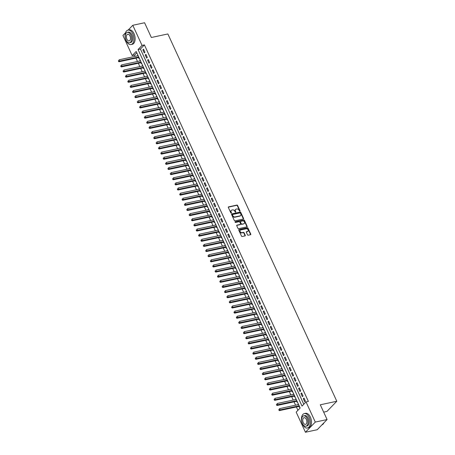 <?xml version="1.0" encoding="UTF-8"?>
<svg xmlns="http://www.w3.org/2000/svg" width="455" height="455" viewBox="0 0 455 455"><rect width="100%" height="100%" fill="white"/><g stroke="black" fill="none" stroke-linecap="round" stroke-linejoin="round"><path stroke-width="0.68" d="M239.899 211.256A0.404 0.307 44.1 0 0 240.058 210.83L237.595 205.484A0.58 0.444 44.1 0 0 236.901 205.08L228.569 206.866A0.58 0.444 44.1 0 0 228.342 207.469L230.799 212.821A0.404 0.307 44.1 0 0 231.447 212.684L231.129 211.99A1.854 1.41 44.1 0 1 231.276 210.381A1.854 1.41 44.1 0 1 231.868 210.062L232.568 209.909A1.854 1.41 44.1 0 1 234.786 211.205L235.104 211.893A0.404 0.307 44.1 0 0 235.753 211.757L235.434 211.063A1.854 1.41 44.1 0 1 235.582 209.454A1.854 1.41 44.1 0 1 236.173 209.135L236.867 208.987A1.854 1.41 44.1 0 1 239.091 210.278L239.41 210.972A0.404 0.307 44.1 0 0 239.899 211.256M239.831 211.262A0.404 0.307 44.1 0 0 239.791 211.109L237.334 205.757A0.58 0.444 44.1 0 0 236.634 205.353L228.308 207.144A0.58 0.444 44.1 0 0 228.296 207.144L228.569 206.866M231.22 213.111A0.404 0.307 44.1 0 0 231.18 212.957L231.129 211.99M235.525 212.184A0.404 0.307 44.1 0 0 235.485 212.03L235.434 211.063M247.503 234.808A0.58 0.444 44.1 0 0 248.197 235.212L250.534 234.712A0.58 0.444 44.1 0 0 250.762 234.109L248.032 228.165A0.58 0.444 44.1 0 0 247.338 227.762L239.006 229.553A0.58 0.444 44.1 0 0 238.773 230.156L241.508 236.094A0.58 0.444 44.1 0 0 242.202 236.503L245.023 235.895A0.58 0.444 44.1 0 0 245.256 235.292L244.085 232.75A0.58 0.444 44.1 0 0 243.391 232.346L241.992 232.647A1.553 1.183 44.1 0 1 240.314 231.874A1.553 1.183 44.1 0 1 240.257 230.219A1.553 1.183 44.1 0 1 240.752 229.951L246.24 228.774A1.553 1.183 44.1 0 1 247.918 229.548A1.553 1.183 44.1 0 1 247.969 231.197A1.553 1.183 44.1 0 1 247.475 231.464L246.564 231.663A0.58 0.444 44.1 0 0 246.331 232.266L247.503 234.808M128.134 30.087L132.786 25.281L144.576 22.75L151.361 37.498L167.867 33.954L336.802 401.247L320.297 404.796L327.082 419.544L315.292 422.075L305.436 432.25L296.177 412.116L300.169 407.993L136.187 51.466L132.189 55.59L122.93 35.456L125.483 32.823M132.786 25.281L142.051 45.415L138.053 49.544L302.035 406.065L306.033 401.941L315.292 422.075M306.033 401.941L308.388 401.435L144.406 44.908L142.051 45.415M243.328 219.054A0.58 0.444 44.1 0 0 243.561 218.445L240.826 212.508A0.58 0.444 44.1 0 0 240.132 212.104L231.8 213.89A0.58 0.444 44.1 0 0 231.572 214.493L234.302 220.436A0.58 0.444 44.1 0 0 234.996 220.84L243.328 219.054A0.58 0.444 44.1 0 0 243.294 218.724L240.564 212.781A0.58 0.444 44.1 0 0 239.87 212.377L231.538 214.168A0.58 0.444 44.1 0 0 231.527 214.168L231.8 213.89M244.432 220.334L247.162 226.277A0.58 0.444 44.1 0 1 246.934 226.88L238.602 228.672A0.58 0.444 44.1 0 1 237.902 228.268L236.737 225.725A0.58 0.444 44.1 0 1 236.97 225.123L240.348 224.395A0.58 0.444 44.1 0 0 240.576 223.792L239.802 222.103A0.58 0.444 44.1 0 0 239.108 221.699L235.588 222.455A0.404 0.307 44.1 0 1 235.263 221.75L243.738 219.93A0.58 0.444 44.1 0 1 244.432 220.334L244.164 220.612L246.894 226.556L247.162 226.277M298.173 404.632L297.985 404.228L298.4 404.142M298.986 406.412L299.401 407.305L299.709 406.986M295.813 399.501L295.625 399.098L296.04 399.012M296.632 401.282L297.041 402.174L297.348 401.862M293.452 394.371L293.265 393.967L293.68 393.882M294.271 396.151L294.681 397.044L294.994 396.732M291.092 389.241L290.91 388.837L291.319 388.752M291.911 391.021L292.32 391.92L292.633 391.601M288.732 384.111L288.55 383.707L288.959 383.622M289.551 385.891L289.966 386.79L290.273 386.471M286.371 378.981L286.189 378.577L286.604 378.492M287.19 380.761L287.606 381.66L287.913 381.341M284.017 373.851L283.829 373.453L284.244 373.362M284.83 375.631L285.245 376.53L285.552 376.211M281.656 368.721L281.469 368.322L281.884 368.232M282.47 370.501L282.885 371.399L283.192 371.081M279.296 363.59L279.108 363.192L279.524 363.101M280.115 365.371L280.525 366.269L280.832 365.951M276.936 358.46L276.748 358.062L277.163 357.971M277.755 360.241L278.164 361.139L278.477 360.821M274.575 353.33L274.393 352.932L274.803 352.841M275.394 355.11L275.81 356.009L276.117 355.691M272.215 348.2L272.033 347.802L272.443 347.711M273.034 349.98L273.449 350.879L273.756 350.56M269.855 343.076L269.673 342.672L270.088 342.581M270.674 344.85L271.089 345.749L271.396 345.43M267.5 337.946L267.312 337.542L267.728 337.451M268.313 339.72L268.729 340.619L269.036 340.3M265.14 332.815L264.952 332.412L265.367 332.321M265.959 334.59L266.368 335.489L266.675 335.17M262.78 327.685L262.592 327.281L263.007 327.19M263.599 329.46L264.008 330.358L264.315 330.04M260.419 322.555L260.237 322.151L260.647 322.06M261.238 324.33L261.648 325.228L261.961 324.91M258.059 317.425L257.877 317.021L258.286 316.93M258.878 319.2L259.293 320.098L259.6 319.78M255.699 312.295L255.517 311.891L255.932 311.806M256.518 314.069L256.933 314.968L257.24 314.65M253.344 307.165L253.156 306.761L253.571 306.676M254.157 308.945L254.572 309.838L254.88 309.519M250.984 302.035L250.796 301.631L251.211 301.546M251.797 303.815L252.212 304.708L252.519 304.389M248.623 296.905L248.436 296.501L248.851 296.415M249.442 298.685L249.852 299.578L250.159 299.265M246.263 291.774L246.075 291.371L246.491 291.285M247.082 293.555L247.492 294.453L247.804 294.135M243.903 286.644L243.721 286.24L244.13 286.155M244.722 288.424L245.131 289.323L245.444 289.005M241.542 281.514L241.36 281.11L241.77 281.025M242.361 283.294L242.777 284.193L243.084 283.875M239.182 276.384L239 275.98L239.415 275.895M240.001 278.164L240.416 279.063L240.723 278.744M236.827 271.254L236.64 270.856L237.055 270.765M237.641 273.034L238.056 273.933L238.363 273.614M234.467 266.124L234.28 265.726L234.695 265.635M235.28 267.904L235.696 268.803L236.003 268.484M232.107 260.994L231.919 260.596L232.334 260.505M232.926 262.774L233.335 263.673L233.642 263.354M229.747 255.864L229.559 255.465L229.974 255.374M230.566 257.644L230.975 258.542L231.288 258.224M227.386 250.733L227.204 250.335L227.614 250.244M228.205 252.514L228.62 253.412L228.928 253.094M225.026 245.609L224.844 245.205L225.253 245.114M225.845 247.383L226.26 248.282L226.567 247.964M222.666 240.479L222.484 240.075L222.899 239.984M223.485 242.253L223.9 243.152L224.207 242.833M220.311 235.349L220.123 234.945L220.538 234.854M221.124 237.123L221.539 238.022L221.847 237.703M217.951 230.219L217.763 229.815L218.178 229.724M218.77 231.993L219.179 232.892L219.486 232.573M215.59 225.088L215.403 224.685L215.818 224.594M216.409 226.863L216.819 227.762L217.126 227.443M213.23 219.958L213.048 219.555L213.458 219.464M214.049 221.733L214.459 222.631L214.771 222.313M210.87 214.828L210.688 214.424L211.097 214.333M211.689 216.603L212.104 217.501L212.411 217.183M208.509 209.698L208.327 209.294L208.743 209.209M209.328 211.473L209.744 212.371L210.051 212.053M206.155 204.568L205.967 204.164L206.382 204.079M206.968 206.348L207.383 207.241L207.69 206.923M203.794 199.438L203.607 199.034L204.022 198.949M204.608 201.218L205.023 202.111L205.33 201.798M201.434 194.308L201.246 193.904L201.662 193.819M202.253 196.088L202.663 196.981L202.97 196.668M199.074 189.178L198.886 188.774L199.301 188.688M199.893 190.958L200.302 191.856L200.615 191.538M196.714 184.048L196.532 183.644L196.941 183.558M197.533 185.828L197.942 186.726L198.255 186.408M194.353 178.917L194.171 178.514L194.581 178.428M195.172 180.698L195.587 181.596L195.895 181.278M191.993 173.787L191.811 173.389L192.226 173.298M192.812 175.567L193.227 176.466L193.534 176.148M189.638 168.657L189.451 168.259L189.866 168.168M190.452 170.437L190.867 171.336L191.174 171.017M187.278 163.527L187.09 163.129L187.505 163.038M188.091 165.307L188.506 166.206L188.814 165.887M184.918 158.397L184.73 157.999L185.145 157.908M185.737 160.177L186.146 161.076L186.453 160.757M182.557 153.267L182.37 152.869L182.785 152.778M183.376 155.047L183.786 155.946L184.099 155.627M180.197 148.137L180.015 147.738L180.425 147.648M181.016 149.917L181.431 150.815L181.738 150.497M177.837 143.012L177.655 142.608L178.064 142.517M178.656 144.787L179.071 145.685L179.378 145.367M175.476 137.882L175.294 137.478L175.71 137.387M176.295 139.657L176.711 140.555L177.018 140.237M173.122 132.752L172.934 132.348L173.349 132.257M173.935 134.526L174.35 135.425L174.657 135.107M170.762 127.622L170.574 127.218L170.989 127.127M171.581 129.396L171.99 130.295L172.297 129.976M168.401 122.492L168.213 122.088L168.629 121.997M169.22 124.266L169.63 125.165L169.937 124.846M166.041 117.362L165.859 116.958L166.268 116.867M166.86 119.136L167.269 120.035L167.582 119.716M163.681 112.231L163.499 111.828L163.908 111.742M164.5 114.006L164.915 114.905L165.222 114.586M161.32 107.101L161.138 106.697L161.553 106.612M162.139 108.881L162.554 109.774L162.862 109.456M158.966 101.971L158.778 101.567L159.193 101.482M159.779 103.751L160.194 104.644L160.501 104.331M156.605 96.841L156.418 96.437L156.833 96.352M157.419 98.621L157.834 99.514L158.141 99.201M154.245 91.711L154.057 91.307L154.472 91.222M155.064 93.491L155.474 94.39L155.781 94.071M151.885 86.581L151.697 86.177L152.112 86.092M152.704 88.361L153.113 89.26L153.426 88.941M149.524 81.451L149.342 81.047L149.752 80.962M150.343 83.231L150.753 84.129L151.066 83.811M147.164 76.321L146.982 75.922L147.392 75.831M147.983 78.101L148.398 78.999L148.705 78.681M144.804 71.19L144.622 70.792L145.037 70.701M145.623 72.971L146.038 73.869L146.345 73.551M142.449 66.06L142.261 65.662L142.677 65.571M143.262 67.84L143.678 68.739L143.985 68.421M140.089 60.93L139.901 60.532L140.316 60.441M140.902 62.71L141.317 63.609L141.624 63.291M144.952 52.291L143.535 49.214L142.87 49.902L144.286 52.979L144.952 52.291M147.312 57.421L145.896 54.344L145.23 55.032L146.646 58.109L147.312 57.421M149.672 62.551L148.256 59.474L147.591 60.162L149.007 63.239L149.672 62.551M152.033 67.681L150.616 64.604L149.951 65.287L151.367 68.369L152.033 67.681M154.393 72.811L152.977 69.734L152.311 70.417L153.727 73.5L154.393 72.811M156.753 77.941L155.337 74.859L154.666 75.547L156.082 78.63L156.753 77.941M159.108 83.072L157.692 79.989L157.026 80.677L158.442 83.76L159.108 83.072M161.468 88.202L160.052 85.119L159.387 85.807L160.803 88.884L161.468 88.202M163.828 93.332L162.412 90.249L161.747 90.937L163.163 94.014L163.828 93.332M166.189 98.456L164.773 95.379L164.107 96.068L165.523 99.144L166.189 98.456M168.549 103.586L167.133 100.509L166.467 101.198L167.884 104.275L168.549 103.586M170.909 108.717L169.493 105.64L168.828 106.328L170.244 109.405L170.909 108.717M173.264 113.847L171.853 110.77L171.182 111.458L172.599 114.535L173.264 113.847M175.624 118.977L174.208 115.9L173.543 116.588L174.959 119.665L175.624 118.977M177.985 124.107L176.568 121.03L175.903 121.718L177.319 124.795L177.985 124.107M180.345 129.237L178.929 126.16L178.263 126.848L179.679 129.925L180.345 129.237M182.705 134.367L181.289 131.29L180.624 131.978L182.04 135.055L182.705 134.367M185.066 139.497L183.649 136.42L182.984 137.109L184.4 140.185L185.066 139.497M187.426 144.627L186.01 141.55L185.344 142.239L186.755 145.316L187.426 144.627M189.78 149.758L188.37 146.681L187.699 147.369L189.115 150.446L189.78 149.758M192.141 154.888L190.725 151.811L190.059 152.499L191.475 155.576L192.141 154.888M194.501 160.018L193.085 156.941L192.419 157.629L193.836 160.706L194.501 160.018M196.861 165.148L195.445 162.071L194.78 162.759L196.196 165.836L196.861 165.148M199.222 170.278L197.806 167.201L197.14 167.884L198.556 170.966L199.222 170.278M201.582 175.408L200.166 172.331L199.5 173.014L200.917 176.096L201.582 175.408M203.942 180.538L202.526 177.456L201.855 178.144L203.271 181.226L203.942 180.538M206.297 185.668L204.881 182.586L204.215 183.274L205.632 186.351L206.297 185.668M208.657 190.799L207.241 187.716L206.576 188.404L207.992 191.481L208.657 190.799M211.018 195.923L209.601 192.846L208.936 193.534L210.352 196.611L211.018 195.923M213.378 201.053L211.962 197.976L211.296 198.664L212.713 201.741L213.378 201.053M215.738 206.183L214.322 203.106L213.657 203.794L215.073 206.871L215.738 206.183M218.099 211.313L216.682 208.236L216.017 208.925L217.433 212.002L218.099 211.313M220.453 216.444L219.043 213.367L218.372 214.055L219.788 217.132L220.453 216.444M222.813 221.574L221.397 218.497L220.732 219.185L222.148 222.262L222.813 221.574M225.174 226.704L223.758 223.627L223.092 224.315L224.508 227.392L225.174 226.704M227.534 231.834L226.118 228.757L225.452 229.445L226.869 232.522L227.534 231.834M229.894 236.964L228.478 233.887L227.813 234.575L229.229 237.652L229.894 236.964M232.255 242.094L230.839 239.017L230.173 239.705L231.589 242.782L232.255 242.094M234.615 247.224L233.199 244.147L232.533 244.835L233.944 247.912L234.615 247.224M236.97 252.354L235.559 249.277L234.888 249.966L236.304 253.043L236.97 252.354M239.33 257.485L237.914 254.408L237.248 255.096L238.665 258.173L239.33 257.485M241.69 262.615L240.274 259.538L239.609 260.226L241.025 263.303L241.69 262.615M244.051 267.745L242.634 264.668L241.969 265.35L243.385 268.433L244.051 267.745M246.411 272.875L244.995 269.798L244.329 270.48L245.745 273.563L246.411 272.875M248.771 278.005L247.355 274.922L246.69 275.611L248.106 278.693L248.771 278.005M251.132 283.135L249.715 280.052L249.044 280.741L250.46 283.818L251.132 283.135M253.486 288.265L252.07 285.183L251.405 285.871L252.821 288.948L253.486 288.265M255.846 293.395L254.43 290.313L253.765 291.001L255.181 294.078L255.846 293.395M258.207 298.52L256.791 295.443L256.125 296.131L257.541 299.208L258.207 298.52M260.567 303.65L259.151 300.573L258.486 301.261L259.902 304.338L260.567 303.65M262.927 308.78L261.511 305.703L260.846 306.391L262.262 309.468L262.927 308.78M265.288 313.91L263.872 310.833L263.206 311.521L264.622 314.598L265.288 313.91M267.642 319.04L266.232 315.963L265.561 316.652L266.977 319.728L267.642 319.04M270.003 324.17L268.587 321.093L267.921 321.782L269.337 324.859L270.003 324.17M272.363 329.301L270.947 326.224L270.281 326.912L271.698 329.989L272.363 329.301M274.723 334.431L273.307 331.354L272.642 332.042L274.058 335.119L274.723 334.431M277.084 339.561L275.667 336.484L275.002 337.172L276.418 340.249L277.084 339.561M279.444 344.691L278.028 341.614L277.362 342.302L278.779 345.379L279.444 344.691M281.804 349.821L280.388 346.744L279.723 347.432L281.133 350.509L281.804 349.821M284.159 354.951L282.748 351.874L282.077 352.562L283.493 355.639L284.159 354.951M286.519 360.081L285.103 357.004L284.438 357.693L285.854 360.769L286.519 360.081M288.88 365.211L287.463 362.135L286.798 362.817L288.214 365.9L288.88 365.211M291.24 370.342L289.824 367.265L289.158 367.947L290.574 371.03L291.24 370.342M293.6 375.472L292.184 372.395L291.518 373.077L292.935 376.16L293.6 375.472M295.96 380.602L294.544 377.519L293.879 378.207L295.295 381.29L295.96 380.602M298.321 385.732L296.905 382.649L296.233 383.337L297.65 386.414L298.321 385.732M300.675 390.862L299.259 387.779L298.594 388.468L300.01 391.545L300.675 390.862M303.036 395.986L301.62 392.91L300.954 393.598L302.37 396.675L303.036 395.986M144.406 44.908L140.413 49.038L303.792 404.25M303.314 398.728L304.731 401.805L305.396 401.117L303.98 398.04L303.314 398.728L304.207 398.534M136.79 52.774L134.549 55.083L135.135 56.357M135.954 58.138L137.495 61.488M138.314 63.268L139.856 66.618M140.675 68.398L142.216 71.748M143.029 73.528L144.571 76.878M145.39 78.658L146.931 82.008M147.75 83.788L149.291 87.138M150.11 88.918L151.651 92.268M152.47 94.049L154.012 97.398M154.831 99.179L156.372 102.529M157.185 104.303L158.732 107.659M159.546 109.433L161.087 112.789M161.906 114.563L163.447 117.919M164.266 119.693L165.808 123.049M166.627 124.824L168.168 128.179M168.987 129.954L170.528 133.309M171.347 135.084L172.889 138.439M173.702 140.214L175.243 143.564M176.062 145.344L177.604 148.694M178.423 150.474L179.964 153.824M180.783 155.604L182.324 158.954M183.143 160.734L184.685 164.084M185.504 165.865L187.045 169.214M187.864 170.995L189.405 174.345M190.218 176.125L191.76 179.475M192.579 181.255L194.12 184.605M194.939 186.385L196.48 189.735M197.299 191.515L198.841 194.865M199.66 196.645L201.201 199.995M202.02 201.77L203.561 205.125M204.375 206.9L205.922 210.255M206.735 212.03L208.276 215.386M209.095 217.16L210.637 220.516M211.456 222.29L212.997 225.646M213.816 227.42L215.357 230.776M216.176 232.55L217.718 235.906M218.536 237.681L220.078 241.031M220.891 242.811L222.432 246.161M223.251 247.941L224.793 251.291M225.612 253.071L227.153 256.421M227.972 258.201L229.513 261.551M230.332 263.331L231.874 266.681M232.693 268.461L234.234 271.811M235.053 273.591L236.594 276.941M237.408 278.722L238.949 282.072M239.768 283.852L241.309 287.202M242.128 288.982L243.67 292.332M244.489 294.112L246.03 297.462M246.849 299.242L248.39 302.592M249.209 304.367L250.75 307.722M251.564 309.497L253.111 312.852M253.924 314.627L255.465 317.982M256.284 319.757L257.826 323.113M258.645 324.887L260.186 328.243M261.005 330.017L262.546 333.373M263.365 335.147L264.907 338.497M265.726 340.277L267.267 343.627M268.08 345.408L269.622 348.757M270.441 350.538L271.982 353.888M272.801 355.668L274.342 359.018M275.161 360.798L276.703 364.148M277.522 365.928L279.063 369.278M279.882 371.058L281.423 374.408M282.242 376.188L283.784 379.538M284.597 381.318L286.138 384.668M286.957 386.449L288.498 389.798M289.317 391.579L290.859 394.929M291.678 396.709L293.219 400.059M294.038 401.833L295.579 405.189M296.398 406.963L297.928 410.302M137.854 55.083L137.728 55.8M138.547 57.58L138.957 58.479L139.264 58.16M139.901 60.532L140.208 60.214M142.261 65.662L142.569 65.344M144.622 70.792L144.929 70.474M146.982 75.922L147.289 75.604M149.342 81.047L149.649 80.734M151.697 86.177L152.01 85.859M154.057 91.307L154.364 90.989M156.418 96.437L156.725 96.119M158.778 101.567L159.085 101.249M161.138 106.697L161.445 106.379M163.499 111.828L163.806 111.509M165.859 116.958L166.166 116.639M168.213 122.088L168.526 121.769M170.574 127.218L170.881 126.9M172.934 132.348L173.241 132.03M175.294 137.478L175.602 137.16M177.655 142.608L177.962 142.29M180.015 147.738L180.322 147.42M182.37 152.869L182.682 152.55M184.73 157.999L185.043 157.68M187.09 163.129L187.397 162.81M189.451 168.259L189.758 167.94M191.811 173.389L192.118 173.071M194.171 178.514L194.478 178.201M196.532 183.644L196.839 183.331M198.886 188.774L199.199 188.455M201.246 193.904L201.554 193.585M203.607 199.034L203.914 198.716M205.967 204.164L206.274 203.846M208.327 209.294L208.635 208.976M210.688 214.424L210.995 214.106M213.048 219.555L213.355 219.236M215.403 224.685L215.715 224.366M217.763 229.815L218.07 229.496M220.123 234.945L220.43 234.626M222.484 240.075L222.791 239.757M224.844 245.205L225.151 244.887M227.204 250.335L227.511 250.017M229.559 255.465L229.872 255.147M231.919 260.596L232.232 260.277M234.28 265.726L234.587 265.407M236.64 270.856L236.947 270.537M239 275.98L239.307 275.667M241.36 281.11L241.668 280.798M243.721 286.24L244.028 285.922M246.075 291.371L246.388 291.052M248.436 296.501L248.743 296.182M250.796 301.631L251.103 301.312M253.156 306.761L253.463 306.442M255.517 311.891L255.824 311.573M257.877 317.021L258.184 316.703M260.237 322.151L260.544 321.833M262.592 327.281L262.905 326.963M264.952 332.412L265.259 332.093M267.312 337.542L267.62 337.223M269.673 342.672L269.98 342.353M272.033 347.802L272.34 347.483M274.393 352.932L274.701 352.614M276.748 358.062L277.061 357.744M279.108 363.192L279.415 362.874M281.469 368.322L281.776 368.004M283.829 373.453L284.136 373.134M286.189 378.577L286.496 378.264M288.55 383.707L288.857 383.389M290.91 388.837L291.217 388.519M293.265 393.967L293.577 393.649M295.625 399.098L295.932 398.779M297.985 404.228L298.292 403.909M323.67 412.128L326.946 411.422L336.802 401.247M327.082 419.544L317.226 429.719L305.436 432.25M134.549 55.083L132.189 55.59M140.413 49.038L138.053 49.544M137.541 55.402L137.956 55.311M142.87 49.902L143.763 49.709M145.23 55.032L146.123 54.839M147.591 60.162L148.484 59.969M149.951 65.287L150.844 65.099M152.311 70.417L153.204 70.229M154.666 75.547L155.564 75.359M157.026 80.677L157.925 80.49M159.387 85.807L160.279 85.62M161.747 90.937L162.64 90.744M164.107 96.068L165 95.874M166.467 101.198L167.36 101.004M168.828 106.328L169.721 106.134M171.182 111.458L172.081 111.265M173.543 116.588L174.436 116.395M175.903 121.718L176.796 121.525M178.263 126.848L179.156 126.655M180.624 131.978L181.517 131.785M182.984 137.109L183.877 136.915M185.344 142.239L186.237 142.045M187.699 147.369L188.597 147.175M190.059 152.499L190.952 152.306M192.419 157.629L193.312 157.436M194.78 162.759L195.673 162.566M197.14 167.884L198.033 167.696M199.5 173.014L200.393 172.826M201.855 178.144L202.754 177.956M204.215 183.274L205.114 183.086M206.576 188.404L207.469 188.211M208.936 193.534L209.829 193.341M211.296 198.664L212.189 198.471M213.657 203.794L214.55 203.601M216.017 208.925L216.91 208.731M218.372 214.055L219.27 213.861M220.732 219.185L221.625 218.992M223.092 224.315L223.985 224.122M225.452 229.445L226.345 229.252M227.813 234.575L228.706 234.382M230.173 239.705L231.066 239.512M232.533 244.835L233.426 244.642M234.888 249.966L235.787 249.772M237.248 255.096L238.141 254.902M239.609 260.226L240.502 260.032M241.969 265.35L242.862 265.163M244.329 270.48L245.222 270.293M246.69 275.611L247.583 275.423M249.044 280.741L249.943 280.553M251.405 285.871L252.303 285.683M253.765 291.001L254.658 290.808M256.125 296.131L257.018 295.938M258.486 301.261L259.378 301.068M260.846 306.391L261.739 306.198M263.206 311.521L264.099 311.328M265.561 316.652L266.459 316.458M267.921 321.782L268.814 321.588M270.281 326.912L271.174 326.718M272.642 332.042L273.535 331.849M275.002 337.172L275.895 336.979M277.362 342.302L278.255 342.109M279.723 347.432L280.616 347.239M282.077 352.562L282.976 352.369M284.438 357.693L285.33 357.499M286.798 362.817L287.691 362.629M289.158 367.947L290.051 367.759M291.518 373.077L292.411 372.89M293.879 378.207L294.772 378.02M296.233 383.337L297.132 383.15M298.594 388.468L299.492 388.274M300.954 393.598L301.847 393.404M235.462 209.607A1.854 1.41 44.1 0 0 235.315 209.732A1.854 1.41 44.1 0 0 235.167 211.342M231.157 210.529A1.854 1.41 44.1 0 0 231.015 210.654A1.854 1.41 44.1 0 0 230.861 212.263M240.433 213.202A0.404 0.307 44.1 0 0 239.95 212.917L232.636 214.487A0.404 0.307 44.1 0 0 232.477 214.908L232.812 215.642A1.854 1.41 44.1 0 0 235.03 216.933L240.03 215.858A1.854 1.41 44.1 0 0 240.621 215.539A1.854 1.41 44.1 0 0 240.769 213.93L240.433 213.202M232.368 214.76A0.404 0.307 44.1 0 0 232.209 215.187L232.477 214.908M240.479 215.664A1.854 1.41 44.1 0 1 240.354 215.812A1.854 1.41 44.1 0 1 239.762 216.136L234.763 217.206A1.854 1.41 44.1 0 1 232.545 215.915L232.209 215.187M246.94 226.88A0.58 0.444 44.1 0 0 246.894 226.556M240.081 224.668L240.348 224.395A0.58 0.444 44.1 0 1 240.081 224.668L236.702 225.396A0.58 0.444 44.1 0 0 236.691 225.396M235.064 222.012L243.738 219.93M243.852 223.644A1.553 1.183 44.1 0 0 244.346 223.377A1.553 1.183 44.1 0 0 244.289 221.721A1.553 1.183 44.1 0 0 242.612 220.948L240.678 221.363A0.58 0.444 44.1 0 0 240.45 221.966L241.224 223.655A0.58 0.444 44.1 0 0 241.918 224.059L243.584 223.917A1.553 1.183 44.1 0 0 244.079 223.65A1.553 1.183 44.1 0 0 244.198 223.496M240.405 221.642A0.58 0.444 44.1 0 0 240.183 222.239L240.45 221.966M243.584 223.917L241.65 224.332A0.58 0.444 44.1 0 1 240.957 223.928L240.183 222.239M244.164 220.612A0.58 0.444 44.1 0 0 243.47 220.209M247.821 231.322A1.553 1.183 44.1 0 1 247.708 231.476A1.553 1.183 44.1 0 1 247.213 231.743L246.297 231.936A0.58 0.444 44.1 0 0 246.286 231.942L246.564 231.663M240.138 230.372A1.553 1.183 44.1 0 0 239.99 230.492A1.553 1.183 44.1 0 0 240.047 232.147A1.553 1.183 44.1 0 0 241.724 232.92L241.992 232.647M245.035 235.889A0.58 0.444 44.1 0 0 244.989 235.565L243.817 233.023A0.58 0.444 44.1 0 0 243.124 232.619L241.724 232.92M250.546 234.706A0.58 0.444 44.1 0 0 250.5 234.382L247.765 228.444A0.58 0.444 44.1 0 0 247.071 228.035L238.738 229.826A0.58 0.444 44.1 0 0 238.727 229.832L239.006 229.553M138.144 55.715L119.096 59.804L119.688 61.084L119.022 61.772L138.923 57.501A0.592 0.449 -135.9 0 1 138.957 57.495M118.698 61.038L118.465 60.526L118.431 61.317L138.73 56.994M119.022 61.772L118.431 61.317M132.843 33.903A7.382 4.266 -102.1 0 0 127.963 30.121A7.382 4.266 -102.1 0 0 126.183 40.779A7.382 4.266 -102.1 0 0 131.063 44.562A7.382 4.266 -102.1 0 0 132.843 33.903M131.063 44.562L132.24 44.311A7.382 4.266 -102.1 0 0 134.02 33.653A7.382 4.266 -102.1 0 0 129.14 29.871L127.963 30.121M127.309 32.379L128.395 32.146A5.318 3.071 77.9 0 1 131.91 34.87A5.318 3.071 77.9 0 1 130.631 42.542L129.544 42.776A5.318 3.071 -102.1 0 0 130.824 35.098A5.318 3.071 -102.1 0 0 127.309 32.379A5.318 3.071 -102.1 0 0 126.029 40.051A5.318 3.071 -102.1 0 0 129.544 42.776M126.882 39.17A3.424 1.979 -102.1 0 0 129.146 40.927A3.424 1.979 -102.1 0 0 129.971 35.979A3.424 1.979 -102.1 0 0 127.707 34.227A3.424 1.979 -102.1 0 0 126.882 39.17M309.212 417.36A7.382 4.266 -102.1 0 0 304.332 413.578A7.382 4.266 -102.1 0 0 302.552 424.236A7.382 4.266 -102.1 0 0 307.432 428.018A7.382 4.266 -102.1 0 0 309.212 417.36M307.432 428.018L308.609 427.763A7.382 4.266 -102.1 0 0 310.39 417.104A7.382 4.266 -102.1 0 0 305.51 413.322L304.332 413.578M303.678 415.83L304.765 415.597A5.318 3.071 77.9 0 1 308.28 418.321A5.318 3.071 77.9 0 1 307 425.994L305.914 426.227A5.318 3.071 -102.1 0 0 307.193 418.554A5.318 3.071 -102.1 0 0 303.678 415.83A5.318 3.071 -102.1 0 0 302.399 423.503A5.318 3.071 -102.1 0 0 305.914 426.227M303.252 422.627A3.424 1.979 -102.1 0 0 305.515 424.378A3.424 1.979 -102.1 0 0 306.34 419.436A3.424 1.979 -102.1 0 0 304.076 417.679A3.424 1.979 -102.1 0 0 303.252 422.627M321.89 424.902A7.382 4.266 -102.1 0 0 323.96 422.763M140.498 60.845L121.457 64.934L122.048 66.214L121.383 66.902L141.283 62.631A0.592 0.449 -135.9 0 1 141.317 62.625M121.058 66.168L120.82 65.656L120.791 66.447L141.09 62.125M121.383 66.902L120.791 66.447M142.859 65.975L123.817 70.064L124.408 71.344L123.743 72.032L143.643 67.761A0.592 0.449 -135.9 0 1 143.678 67.755M123.419 71.298L123.18 70.787L123.151 71.572L143.45 67.255M123.743 72.032L123.151 71.572M145.219 71.105L126.177 75.194L126.769 76.474L126.103 77.162L146.004 72.891A0.592 0.449 -135.9 0 1 146.038 72.885M125.779 76.429L125.54 75.917L125.512 76.702L145.81 72.385M126.103 77.162L125.512 76.702M148.358 78.021A0.592 0.449 -135.9 0 1 148.398 78.01L128.458 82.292L127.872 81.832L127.9 81.047L127.872 81.832M147.579 76.235L128.537 80.325L129.129 81.604L148.171 77.515M128.134 81.559L129.129 81.604L128.458 82.292M149.94 81.365L130.898 85.455L131.484 86.734L130.818 87.423L150.719 83.151A0.592 0.449 -135.9 0 1 150.759 83.14M130.494 86.689L130.261 86.177L130.227 86.962L150.531 82.645M130.818 87.423L130.227 86.962M152.3 86.496L133.252 90.585L133.844 91.865L133.178 92.553L153.079 88.276A0.592 0.449 -135.9 0 1 153.119 88.27M132.854 91.819L132.621 91.307L132.587 92.092L152.886 87.775M133.178 92.553L132.587 92.092M155.439 93.406A0.592 0.449 -135.9 0 1 155.474 93.4L135.539 97.683L134.947 97.222L134.981 96.437L134.947 97.222M154.66 91.62L135.613 95.715L136.204 96.995L155.246 92.905M135.215 96.949L136.204 96.995L135.539 97.683M157.015 96.75L137.973 100.845L138.565 102.125L137.899 102.813L157.8 98.536A0.592 0.449 -135.9 0 1 157.834 98.53M137.575 102.079L137.336 101.567L137.308 102.352L157.606 98.035M137.899 102.813L137.308 102.352M159.375 101.88L140.333 105.969L140.925 107.255L140.259 107.943L160.16 103.666A0.592 0.449 -135.9 0 1 160.194 103.66M139.935 107.209L139.696 106.697L139.668 107.482L159.967 103.166M140.259 107.943L139.668 107.482M161.735 107.01L142.694 111.1L143.285 112.385L142.614 113.073L162.515 108.796A0.592 0.449 -135.9 0 1 162.554 108.79M142.296 112.34L142.057 111.822L142.028 112.612L162.327 108.296M142.614 113.073L142.028 112.612M164.096 112.14L145.054 116.23L145.64 117.515L144.974 118.203L164.875 113.926A0.592 0.449 -135.9 0 1 164.915 113.921M144.65 117.47L144.417 116.952L144.389 117.743L164.687 113.426M144.974 118.203L144.389 117.743M167.235 119.056A0.592 0.449 -135.9 0 1 167.275 119.051L147.335 123.333L146.743 122.873L146.777 122.082L146.743 122.873M166.456 117.271L147.414 121.36L148 122.645L167.042 118.556M147.011 122.6L148 122.645L147.335 123.333M168.816 122.401L149.769 126.49L150.36 127.775L149.695 128.464L169.596 124.187A0.592 0.449 -135.9 0 1 169.635 124.181M149.371 127.73L149.138 127.212L149.103 128.003L169.402 123.686M149.695 128.464L149.103 128.003M171.171 127.531L152.129 131.62L152.721 132.905L152.055 133.594L171.956 129.317A0.592 0.449 -135.9 0 1 171.99 129.311M151.731 132.854L151.492 132.342L151.464 133.133L171.762 128.816M152.055 133.594L151.464 133.133M173.531 132.661L154.49 136.75L155.081 138.036L154.416 138.724L174.316 134.447A0.592 0.449 -135.9 0 1 174.35 134.441M154.091 137.984L153.853 137.473L153.824 138.263L174.123 133.946M154.416 138.724L153.824 138.263M175.892 137.791L156.85 141.88L157.441 143.166L156.776 143.848L176.676 139.577A0.592 0.449 -135.9 0 1 176.711 139.571M156.452 143.115L156.213 142.603L156.184 143.393L176.483 139.071M156.776 143.848L156.184 143.393M179.031 144.707A0.592 0.449 -135.9 0 1 179.071 144.701L159.131 148.978L158.545 148.523L158.573 147.733L158.545 148.523M178.252 142.921L159.21 147.011L159.802 148.296L178.843 144.201M158.812 148.245L159.802 148.296L159.131 148.978M180.612 148.051L161.57 152.141L162.156 153.42L161.491 154.108L181.391 149.837A0.592 0.449 -135.9 0 1 181.431 149.832M161.167 153.375L160.933 152.863L160.905 153.654L181.204 149.331M161.491 154.108L160.905 153.654M182.973 153.181L163.931 157.271L164.517 158.55L163.851 159.239L183.752 154.967A0.592 0.449 -135.9 0 1 183.792 154.962M163.527 158.505L163.294 157.993L163.26 158.784L183.558 154.461M163.851 159.239L163.26 158.784M185.333 158.312L166.285 162.401L166.877 163.681L166.212 164.369L186.112 160.097A0.592 0.449 -135.9 0 1 186.146 160.092M165.887 163.635L165.654 163.123L165.62 163.914L185.919 159.591M166.212 164.369L165.62 163.914M187.688 163.442L168.646 167.531L169.237 168.811L168.572 169.499L188.472 165.228A0.592 0.449 -135.9 0 1 188.506 165.222M168.248 168.765L168.009 168.253L167.98 169.038L188.279 164.721M168.572 169.499L167.98 169.038M190.048 168.572L171.006 172.661L171.598 173.941L170.932 174.629L190.833 170.358A0.592 0.449 -135.9 0 1 190.867 170.352M170.608 173.895L170.369 173.383L170.341 174.168L190.639 169.851M170.932 174.629L170.341 174.168M192.408 173.702L173.366 177.791L173.958 179.071L173.292 179.759L193.193 175.488A0.592 0.449 -135.9 0 1 193.227 175.482M172.968 179.025L172.729 178.514L172.701 179.298L193 174.982M173.292 179.759L172.701 179.298M194.768 178.832L175.727 182.921L176.318 184.201L175.647 184.889L195.548 180.618A0.592 0.449 -135.9 0 1 195.587 180.607M175.323 184.156L175.09 183.644L175.061 184.429L195.36 180.112M175.647 184.889L175.061 184.429M197.129 183.962L178.087 188.051L178.673 189.331L178.007 190.019L197.908 185.748A0.592 0.449 -135.9 0 1 197.948 185.737M177.683 189.286L177.45 188.774L177.416 189.559L197.72 185.242M178.007 190.019L177.416 189.559M199.489 189.087L180.442 193.182L181.033 194.461L180.368 195.149L200.268 190.873A0.592 0.449 -135.9 0 1 200.308 190.867M180.043 194.416L179.81 193.904L179.776 194.689L200.075 190.372M180.368 195.149L179.776 194.689M201.849 194.217L182.802 198.312L183.393 199.591L182.728 200.28L202.629 196.003A0.592 0.449 -135.9 0 1 202.663 195.997M182.404 199.546L182.171 199.034L182.136 199.819L202.435 195.502M182.728 200.28L182.136 199.819M204.204 199.347L185.162 203.436L185.754 204.722L185.088 205.41L204.989 201.133A0.592 0.449 -135.9 0 1 205.023 201.127M184.764 204.676L184.525 204.164L184.497 204.949L204.795 200.632M185.088 205.41L184.497 204.949M206.564 204.477L187.523 208.566L188.114 209.852L187.449 210.54L207.349 206.263A0.592 0.449 -135.9 0 1 207.383 206.257M187.124 209.806L186.886 209.294L186.857 210.079L207.156 205.762M187.449 210.54L186.857 210.079M208.925 209.607L189.883 213.696L190.474 214.982L189.803 215.67L209.704 211.393A0.592 0.449 -135.9 0 1 209.744 211.387M189.485 214.936L189.246 214.419L189.217 215.209L209.516 210.892M189.803 215.67L189.217 215.209M211.285 214.737L192.243 218.827L192.829 220.112L192.164 220.8L212.064 216.523A0.592 0.449 -135.9 0 1 212.104 216.517M191.839 220.066L191.606 219.549L191.578 220.339L211.876 216.023M192.164 220.8L191.578 220.339M213.645 219.867L194.603 223.957L195.189 225.242L194.524 225.93L214.424 221.653A0.592 0.449 -135.9 0 1 214.464 221.648M194.2 225.197L193.966 224.679L193.932 225.47L214.231 221.153M194.524 225.93L193.932 225.47M216.006 224.998L196.958 229.087L197.55 230.372L196.884 231.06L216.785 226.783A0.592 0.449 -135.9 0 1 216.825 226.778M196.56 230.321L196.327 229.809L196.293 230.6L216.591 226.283M196.884 231.06L196.293 230.6M218.36 230.128L199.318 234.217L199.91 235.502L199.244 236.19L219.145 231.913A0.592 0.449 -135.9 0 1 219.179 231.908M198.92 235.451L198.681 234.939L198.653 235.73L218.952 231.413M199.244 236.19L198.653 235.73M221.505 237.044A0.592 0.449 -135.9 0 1 221.539 237.038L201.605 241.321L201.013 240.86L201.042 240.069L201.013 240.86M220.72 235.258L201.679 239.347L202.27 240.632L221.312 236.537M201.281 240.581L202.27 240.632L201.605 241.321M223.081 240.388L204.039 244.477L204.631 245.763L203.965 246.445L223.866 242.174A0.592 0.449 -135.9 0 1 223.9 242.168M203.641 245.711L203.402 245.2L203.374 245.99L223.672 241.668M203.965 246.445L203.374 245.99M225.441 245.518L206.399 249.607L206.991 250.893L206.32 251.575L226.22 247.304A0.592 0.449 -135.9 0 1 226.26 247.298M206.001 250.841L205.762 250.33L205.734 251.12L226.033 246.798M206.32 251.575L205.734 251.12M227.801 250.648L208.76 254.737L209.345 256.017L208.68 256.705L228.581 252.434A0.592 0.449 -135.9 0 1 228.62 252.428M208.356 255.972L208.123 255.46L208.094 256.25L228.393 251.928M208.68 256.705L208.094 256.25M230.162 255.778L211.12 259.868L211.706 261.147L211.04 261.835L230.941 257.564A0.592 0.449 -135.9 0 1 230.981 257.558M210.716 261.102L210.483 260.59L210.449 261.38L230.748 257.058M211.04 261.835L210.449 261.38M233.301 262.694A0.592 0.449 -135.9 0 1 233.335 262.689L213.401 266.966L212.809 266.505L212.843 265.72L212.809 266.505M232.522 260.908L213.475 264.998L214.066 266.277L233.108 262.188M213.076 266.232L214.066 266.277L213.401 266.966M234.877 266.038L215.835 270.128L216.426 271.407L215.761 272.096L235.662 267.824A0.592 0.449 -135.9 0 1 235.696 267.819M215.437 271.362L215.198 270.85L215.169 271.635L235.468 267.318M215.761 272.096L215.169 271.635M237.237 271.169L218.195 275.258L218.787 276.538L218.121 277.226L238.022 272.954A0.592 0.449 -135.9 0 1 238.056 272.949M217.797 276.492L217.558 275.98L217.53 276.765L237.828 272.448M218.121 277.226L217.53 276.765M240.382 278.085A0.592 0.449 -135.9 0 1 240.416 278.073L220.482 282.356L219.89 281.895L219.919 281.11L219.89 281.895M239.597 276.299L220.556 280.388L221.147 281.668L240.189 277.578M220.157 281.622L221.147 281.668L220.482 282.356M241.958 281.429L222.916 285.518L223.507 286.798L222.836 287.486L242.737 283.215A0.592 0.449 -135.9 0 1 242.777 283.203M222.512 286.752L222.279 286.24L222.25 287.025L242.549 282.709M222.836 287.486L222.25 287.025M245.097 288.339A0.592 0.449 -135.9 0 1 245.137 288.333L225.197 292.616L224.605 292.155L224.639 291.371L224.605 292.155M244.318 286.553L225.276 290.648L225.862 291.928L244.909 287.839M224.872 291.882L225.862 291.928L225.197 292.616M246.678 291.683L227.631 295.778L228.222 297.058L227.557 297.746L247.457 293.469A0.592 0.449 -135.9 0 1 247.497 293.464M227.233 297.013L226.999 296.501L226.965 297.286L247.264 292.969M227.557 297.746L226.965 297.286M249.039 296.814L229.991 300.909L230.583 302.188L229.917 302.876L249.818 298.599A0.592 0.449 -135.9 0 1 249.852 298.594M229.593 302.143L229.36 301.631L229.326 302.416L249.624 298.099M229.917 302.876L229.326 302.416M252.178 303.73A0.592 0.449 -135.9 0 1 252.212 303.724L232.277 308.007L231.686 307.546L231.714 306.761L231.686 307.546M251.393 301.944L232.351 306.033L232.943 307.318L251.985 303.229M231.953 307.273L232.943 307.318L232.277 308.007M253.754 307.074L234.712 311.163L235.303 312.448L234.638 313.137L254.538 308.86A0.592 0.449 -135.9 0 1 254.572 308.854M234.314 312.403L234.075 311.885L234.046 312.676L254.345 308.359M234.638 313.137L234.046 312.676M256.114 312.204L237.072 316.293L237.664 317.579L236.992 318.267L256.893 313.99A0.592 0.449 -135.9 0 1 256.933 313.984M236.674 317.533L236.435 317.016L236.407 317.806L256.705 313.489M236.992 318.267L236.407 317.806M258.474 317.334L239.432 321.423L240.018 322.709L239.353 323.397L259.253 319.12A0.592 0.449 -135.9 0 1 259.293 319.114M239.029 322.663L238.795 322.146L238.767 322.936L259.066 318.619M239.353 323.397L238.767 322.936M260.834 322.464L241.793 326.553L242.379 327.839L241.713 328.527L261.614 324.25A0.592 0.449 -135.9 0 1 261.653 324.244M241.389 327.793L241.156 327.276L241.122 328.066L261.42 323.75M241.713 328.527L241.122 328.066M263.974 329.38A0.592 0.449 -135.9 0 1 264.014 329.375L244.073 333.657L243.482 333.197L243.516 332.406L243.482 333.197M263.195 327.594L244.147 331.684L244.739 332.969L263.781 328.88M243.749 332.918L244.739 332.969L244.073 333.657M265.549 332.724L246.508 336.814L247.099 338.099L246.434 338.787L266.334 334.51A0.592 0.449 -135.9 0 1 266.368 334.505M246.109 338.048L245.871 337.536L245.842 338.327L266.141 334.01M246.434 338.787L245.842 338.327M267.91 337.855L248.868 341.944L249.459 343.229L248.794 343.912L268.695 339.64A0.592 0.449 -135.9 0 1 268.729 339.635M248.47 343.178L248.231 342.666L248.202 343.457L268.501 339.134M248.794 343.912L248.202 343.457M270.27 342.985L251.228 347.074L251.82 348.359L251.154 349.042L271.055 344.771A0.592 0.449 -135.9 0 1 271.089 344.765M250.83 348.308L250.591 347.796L250.563 348.587L270.861 344.264M251.154 349.042L250.563 348.587M272.63 348.115L253.589 352.204L254.18 353.484L253.509 354.172L273.409 349.901A0.592 0.449 -135.9 0 1 273.449 349.895M253.19 353.438L252.952 352.926L252.923 353.717L273.222 349.394M253.509 354.172L252.923 353.717M274.991 353.245L255.949 357.334L256.535 358.614L255.869 359.302L275.77 355.031A0.592 0.449 -135.9 0 1 275.81 355.025M255.545 358.568L255.312 358.057L255.283 358.847L275.582 354.525M255.869 359.302L255.283 358.847M277.351 358.375L258.309 362.464L258.895 363.744L258.23 364.432L278.13 360.161A0.592 0.449 -135.9 0 1 278.17 360.155M257.905 363.699L257.672 363.187L257.638 363.977L277.937 359.655M258.23 364.432L257.638 363.977M279.711 363.505L260.664 367.595L261.255 368.874L260.59 369.562L280.49 365.291A0.592 0.449 -135.9 0 1 280.525 365.285M260.266 368.829L260.032 368.317L259.998 369.102L280.297 364.785M260.59 369.562L259.998 369.102M282.066 368.635L263.024 372.725L263.616 374.004L262.95 374.692L282.851 370.421A0.592 0.449 -135.9 0 1 282.885 370.415M262.626 373.959L262.387 373.447L262.359 374.232L282.657 369.915M262.95 374.692L262.359 374.232M284.426 373.765L265.384 377.855L265.976 379.134L265.31 379.823L285.211 375.551A0.592 0.449 -135.9 0 1 285.245 375.54M264.986 379.089L264.747 378.577L264.719 379.362L285.018 375.045M265.31 379.823L264.719 379.362M286.786 378.896L267.745 382.985L268.336 384.265L267.671 384.953L287.571 380.681A0.592 0.449 -135.9 0 1 287.606 380.67M267.347 384.219L267.108 383.707L267.079 384.492L287.378 380.175M267.671 384.953L267.079 384.492M289.147 384.026L270.105 388.115L270.697 389.395L270.025 390.083L289.926 385.806A0.592 0.449 -135.9 0 1 289.966 385.8M269.701 389.349L269.468 388.837L269.44 389.622L289.738 385.305M270.025 390.083L269.44 389.622M291.507 389.15L272.465 393.245L273.051 394.525L272.386 395.213L292.286 390.936A0.592 0.449 -135.9 0 1 292.326 390.93M272.062 394.479L271.828 393.967L271.794 394.752L292.099 390.435M272.386 395.213L271.794 394.752M293.867 394.28L274.82 398.375L275.411 399.655L274.746 400.343L294.647 396.066A0.592 0.449 -135.9 0 1 294.686 396.06M274.422 399.609L274.189 399.098L274.155 399.882L294.453 395.566M274.746 400.343L274.155 399.882M296.228 399.41L277.18 403.5L277.772 404.785L277.106 405.473L297.007 401.196A0.592 0.449 -135.9 0 1 297.041 401.191M276.782 404.74L276.549 404.228L276.515 405.013L296.814 400.696M277.106 405.473L276.515 405.013M298.582 404.54L279.541 408.63L280.132 409.915L279.467 410.603L299.367 406.326A0.592 0.449 -135.9 0 1 299.401 406.321M279.142 409.87L278.904 409.352L278.875 410.143L299.174 405.826M279.467 410.603L278.875 410.143"/></g></svg>
